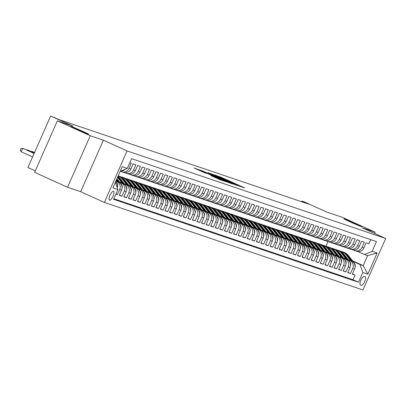 <?xml version="1.0" encoding="UTF-8"?>
<svg xmlns="http://www.w3.org/2000/svg" width="406" height="406" viewBox="0 0 406 406"><rect width="100%" height="100%" fill="white"/><g stroke="black" fill="none" stroke-linecap="round" stroke-linejoin="round"><path stroke-width="0.61" d="M239.53 186.222L244.671 187.922L221.422 177.392L214.865 175.027L239.53 186.222M82.682 131.295A9.744 0.289 23.8 0 0 70.842 126.378A9.744 0.289 23.8 0 0 76.83 129.316A9.744 0.289 23.8 0 0 88.67 134.239A9.744 0.289 23.8 0 0 82.682 131.295M355.686 223.726A9.744 0.289 23.8 0 0 343.852 218.804A9.744 0.289 23.8 0 0 349.84 221.747A9.744 0.289 23.8 0 0 361.68 226.67A9.744 0.289 23.8 0 0 355.686 223.726M109.559 200.188A4.872 1.538 114.4 0 0 112.954 196.296A4.872 1.538 114.4 0 0 113.533 191.292A4.872 1.538 114.4 0 0 113.487 191.277A4.872 1.538 114.4 0 0 110.092 195.169A4.872 1.538 114.4 0 0 109.513 200.168A4.872 1.538 114.4 0 0 109.559 200.188M210.912 175.6L220.016 179.721L225.386 181.533L201.219 170.55L194.109 168.003L204.644 172.763L206.989 173.545L199.706 170.119L204.563 172.139L219.864 179.066L210.902 175.625M374.601 233.45L375.154 232.196L342.258 217.296L326.607 211.998L304.236 201.868L301.952 201.097L308.535 204.076L59.515 119.77L50.648 116.014L27.933 167.526L35.307 170.865M90.264 135.746L67.548 187.257L80.682 191.703L103.403 140.192L90.264 135.746L57.368 120.846L73.019 126.144L50.648 116.014M103.403 140.192L127.083 150.92L385.7 238.474L362.979 289.985L104.367 202.432L127.083 150.92M375.154 232.196L362.015 227.751L385.7 238.474M232.222 183.705L238.413 185.801L215.165 175.275L208.06 172.728L232.222 183.705M232.283 183.872L225.249 181.345L201.082 170.368L216.332 176.894L207.806 172.738L232.283 183.872M67.548 187.257L34.652 172.357L57.368 120.846M115.913 194.109L117.456 194.626L115.979 193.961M115.862 181.127L116.892 181.594A6.09 5.775 108.7 0 1 119.699 189.546L121.526 190.165L119.283 195.245L122.023 196.174L119.4 194.987M119.861 182.421L121.46 183.142A6.09 5.775 108.7 0 1 124.266 191.094L126.093 191.713L123.855 196.793L126.596 197.722L123.967 196.534M124.434 183.964L126.027 184.689A6.09 5.775 108.7 0 1 128.834 192.642L130.666 193.261L128.423 198.341L131.163 199.27L128.54 198.082M129.001 185.512L130.6 186.237A6.09 5.775 108.7 0 1 133.407 194.19L135.234 194.809L132.99 199.889L135.731 200.818L133.107 199.625M133.569 187.059L135.168 187.785A6.09 5.775 108.7 0 1 137.974 195.733L139.801 196.352L137.563 201.437L140.303 202.366L137.675 201.173M138.141 188.607L139.735 189.328A6.09 5.775 108.7 0 1 142.542 197.28L144.374 197.9L142.13 202.98L144.871 203.908L142.247 202.721M142.709 190.155L144.308 190.876A6.09 5.775 108.7 0 1 147.114 198.828L148.941 199.447L146.698 204.528L149.438 205.456L146.815 204.269M147.276 191.698L148.875 192.424A6.09 5.775 108.7 0 1 151.682 200.376L153.509 200.995L151.271 206.075L154.011 207.004L151.382 205.817M151.849 193.246L153.443 193.972A6.09 5.775 108.7 0 1 156.249 201.924L158.076 202.543L155.838 207.623L158.579 208.552L155.955 207.359M156.417 194.794L158.015 195.519A6.09 5.775 108.7 0 1 160.822 203.472L162.649 204.086L160.406 209.171L163.146 210.1L160.522 208.907M160.984 196.342L162.583 197.062A6.09 5.775 108.7 0 1 165.389 205.015L167.216 205.634L164.978 210.719L167.719 211.643L165.09 210.455M165.557 197.889L167.15 198.61A6.09 5.775 108.7 0 1 169.957 206.563L171.784 207.182L169.546 212.262L172.286 213.191L169.662 212.003M170.124 199.437L171.723 200.158A6.09 5.775 108.7 0 1 174.529 208.111L176.356 208.73L174.113 213.81L176.854 214.738L174.23 213.551M174.692 200.98L176.29 201.706A6.09 5.775 108.7 0 1 179.097 209.658L180.924 210.278L178.686 215.358L181.426 216.286L178.797 215.094M179.264 202.528L180.858 203.254A6.09 5.775 108.7 0 1 183.664 211.206L185.491 211.825L183.253 216.905L185.994 217.834L183.37 216.642M183.832 204.076L185.43 204.797A6.09 5.775 108.7 0 1 188.237 212.749L190.064 213.368L187.821 218.453L190.561 219.377L187.937 218.189M188.399 205.624L189.998 206.344A6.09 5.775 108.7 0 1 192.804 214.297L194.631 214.916L192.393 219.996L195.134 220.925L192.505 219.737M192.972 207.172L194.565 207.892A6.09 5.775 108.7 0 1 197.372 215.845L199.199 216.464L196.961 221.544L199.701 222.473L197.077 221.285M197.539 208.714L199.138 209.44A6.09 5.775 108.7 0 1 201.944 217.393L203.771 218.012L201.528 223.092L204.269 224.021L201.645 222.833M202.107 210.262L203.705 210.988A6.09 5.775 108.7 0 1 206.512 218.941L208.339 219.56L206.096 224.64L208.841 225.569L206.212 224.376M206.679 211.81L208.273 212.536A6.09 5.775 108.7 0 1 211.079 220.483L212.906 221.103L210.668 226.188L213.409 227.116L210.785 225.924M211.247 213.358L212.84 214.079A6.09 5.775 108.7 0 1 215.652 222.031L217.479 222.65L215.236 227.73L217.976 228.659L215.353 227.472M215.814 214.906L217.413 215.627A6.09 5.775 108.7 0 1 220.219 223.579L222.046 224.198L219.803 229.278L222.549 230.207L219.92 229.02M220.387 216.449L221.98 217.174A6.09 5.775 108.7 0 1 224.787 225.127L226.614 225.746L224.376 230.826L227.116 231.755L224.493 230.567M224.954 217.997L226.548 218.722A6.09 5.775 108.7 0 1 229.36 226.675L231.187 227.294L228.943 232.374L231.684 233.303L229.06 232.11M229.522 219.544L231.121 220.27A6.09 5.775 108.7 0 1 233.927 228.223L235.754 228.837L233.511 233.922L236.256 234.851L233.628 233.658M234.089 221.092L235.688 221.813A6.09 5.775 108.7 0 1 238.495 229.766L240.322 230.385L238.083 235.47L240.824 236.393L238.195 235.206M238.662 222.64L240.256 223.361A6.09 5.775 108.7 0 1 243.067 231.313L244.894 231.933L242.651 237.013L245.391 237.941L242.768 236.754M243.23 224.188L244.828 224.909A6.09 5.775 108.7 0 1 247.635 232.861L249.462 233.48L247.218 238.561L249.964 239.489L247.335 238.302M247.797 225.731L249.396 226.457A6.09 5.775 108.7 0 1 252.202 234.409L254.029 235.028L251.791 240.108L254.532 241.037L251.903 239.844M252.37 227.279L253.963 228.005A6.09 5.775 108.7 0 1 256.775 235.957L258.602 236.571L256.359 241.656L259.099 242.585L256.475 241.392M256.937 228.827L258.536 229.547A6.09 5.775 108.7 0 1 261.342 237.5L263.169 238.119L260.926 243.204L263.672 244.128L261.043 242.94M261.505 230.375L263.103 231.095A6.09 5.775 108.7 0 1 265.91 239.048L267.737 239.667L265.499 244.747L268.239 245.676L265.61 244.488M266.077 231.922L267.671 232.643A6.09 5.775 108.7 0 1 270.482 240.596L272.309 241.215L270.066 246.295L272.807 247.224L270.183 246.036M270.645 233.465L272.243 234.191A6.09 5.775 108.7 0 1 275.05 242.143L276.877 242.763L274.634 247.843L277.379 248.771L274.75 247.584M275.212 235.013L276.811 235.739A6.09 5.775 108.7 0 1 279.617 243.691L281.444 244.31L279.206 249.391L281.947 250.319L279.318 249.127M279.785 236.561L281.378 237.282A6.09 5.775 108.7 0 1 284.19 245.234L286.017 245.853L283.774 250.938L286.514 251.867L283.89 250.675M284.352 238.109L285.951 238.829A6.09 5.775 108.7 0 1 288.757 246.782L290.584 247.401L288.341 252.481L291.087 253.41L288.458 252.222M288.92 239.657L290.518 240.377A6.09 5.775 108.7 0 1 293.325 248.33L295.152 248.949L292.914 254.029L295.654 254.958L293.025 253.77M293.492 241.2L295.086 241.925A6.09 5.775 108.7 0 1 297.897 249.878L299.724 250.497L297.481 255.577L300.222 256.506L297.598 255.318M298.06 242.747L299.658 243.473A6.09 5.775 108.7 0 1 302.465 251.426L304.292 252.045L302.049 257.125L304.794 258.054L302.165 256.861M302.627 244.295L304.226 245.021A6.09 5.775 108.7 0 1 307.032 252.968L308.859 253.588L306.621 258.673L309.362 259.601L306.733 258.409M307.2 245.843L308.793 246.564A6.09 5.775 108.7 0 1 311.605 254.516L313.432 255.135L311.189 260.216L313.929 261.144L311.306 259.957M311.767 247.391L313.366 248.112A6.09 5.775 108.7 0 1 316.172 256.064L317.999 256.683L315.756 261.763L318.502 262.692L315.873 261.505M316.335 248.934L317.934 249.66A6.09 5.775 108.7 0 1 320.74 257.612L322.567 258.231L320.329 263.311L323.069 264.24L320.441 263.052M320.907 250.482L322.501 251.207A6.09 5.775 108.7 0 1 325.307 259.16L327.14 259.779L324.896 264.859L327.637 265.788L325.013 264.595M325.475 252.03L327.074 252.755A6.09 5.775 108.7 0 1 329.88 260.708L331.707 261.322L329.464 266.407L332.209 267.336L329.581 266.143M330.042 253.577L331.641 254.298A6.09 5.775 108.7 0 1 334.448 262.251L336.275 262.87L334.036 267.955L336.777 268.879L334.148 267.691M334.615 255.125L336.209 255.846A6.09 5.775 108.7 0 1 339.015 263.798L340.847 264.418L338.604 269.498L341.344 270.426L338.721 269.239M339.183 256.673L340.781 257.394A6.09 5.775 108.7 0 1 343.588 265.346L345.415 265.966L343.171 271.046L345.917 271.974L343.288 270.787M343.75 258.216L345.349 258.942A6.09 5.775 108.7 0 1 348.155 266.894L349.982 267.513L347.744 272.593L350.485 273.522L352.723 268.442A6.09 5.775 -71.3 0 0 349.916 260.49L348.323 259.764M347.856 272.33L350.485 273.522M370.683 239.631L368.866 243.747L366.126 242.818L363.888 247.899A6.09 5.775 -71.3 0 1 356.671 251.284L354.844 250.664A6.09 5.775 -71.3 0 0 362.056 247.279L364.299 242.199L361.558 241.271L359.315 246.351A6.09 5.775 -71.3 0 1 352.098 249.736L350.271 249.117A6.09 5.775 108.7 0 1 349.769 248.919L348.739 248.452M350.271 249.117A6.09 5.775 108.7 0 0 357.488 245.731L359.731 240.651L356.991 239.723L354.748 244.803A6.09 5.775 -71.3 0 1 347.531 248.188L345.704 247.569A6.09 5.775 108.7 0 1 345.202 247.371L344.166 246.904M345.704 247.569A6.09 5.775 108.7 0 0 352.921 244.184L355.159 239.104L352.418 238.175L350.18 243.26A6.09 5.775 -71.3 0 1 342.963 246.64L341.136 246.021A6.09 5.775 108.7 0 1 340.629 245.823L339.599 245.356M341.136 246.021A6.09 5.775 108.7 0 0 348.348 242.641L350.591 237.556L347.851 236.627L345.607 241.712A6.09 5.775 -71.3 0 1 338.391 245.092L336.564 244.473A6.09 5.775 108.7 0 1 336.061 244.275L335.031 243.808M336.564 244.473A6.09 5.775 108.7 0 0 343.78 241.093L346.024 236.013L343.283 235.084L341.04 240.164A6.09 5.775 -71.3 0 1 333.823 243.549L331.996 242.93A6.09 5.775 108.7 0 1 331.494 242.732L330.459 242.26M331.996 242.93A6.09 5.775 108.7 0 0 339.213 239.545L341.451 234.465L338.711 233.536L336.472 238.616A6.09 5.775 -71.3 0 1 329.256 242.001L327.429 241.382A6.09 5.775 108.7 0 1 326.921 241.184L325.891 240.717M327.429 241.382A6.09 5.775 108.7 0 0 334.645 237.997L336.884 232.917L334.143 231.988L331.9 237.068A6.09 5.775 -71.3 0 1 324.683 240.453L322.856 239.834A6.09 5.775 108.7 0 1 322.354 239.636L321.324 239.17M322.856 239.834A6.09 5.775 108.7 0 0 330.073 236.449L332.316 231.369L329.576 230.441L327.332 235.521A6.09 5.775 -71.3 0 1 320.116 238.906L318.289 238.286A6.09 5.775 108.7 0 1 317.786 238.089L316.751 237.622M318.289 238.286A6.09 5.775 108.7 0 0 325.505 234.907L327.743 229.821L325.003 228.893L322.765 233.978A6.09 5.775 -71.3 0 1 315.548 237.358L313.721 236.739A6.09 5.775 108.7 0 1 313.214 236.541L312.184 236.074M313.721 236.739A6.09 5.775 108.7 0 0 320.938 233.359L323.176 228.273L320.435 227.35L318.192 232.43A6.09 5.775 -71.3 0 1 310.976 235.815L309.149 235.196A6.09 5.775 108.7 0 1 308.646 234.993L307.616 234.526M309.149 235.196A6.09 5.775 108.7 0 0 316.365 231.811L318.608 226.731L315.868 225.802L313.625 230.882A6.09 5.775 -71.3 0 1 306.408 234.267L304.581 233.648A6.09 5.775 108.7 0 1 304.079 233.45L303.043 232.978M304.581 233.648A6.09 5.775 108.7 0 0 311.798 230.263L314.036 225.183L311.295 224.254L309.057 229.334A6.09 5.775 -71.3 0 1 301.841 232.719L300.014 232.1A6.09 5.775 108.7 0 1 299.506 231.902L298.476 231.435M300.014 232.1A6.09 5.775 108.7 0 0 307.23 228.715L309.468 223.635L306.728 222.706L304.485 227.786A6.09 5.775 -71.3 0 1 297.273 231.171L295.441 230.552A6.09 5.775 108.7 0 1 294.939 230.354L293.908 229.887M295.441 230.552A6.09 5.775 108.7 0 0 302.658 227.167L304.901 222.087L302.16 221.158L299.917 226.243A6.09 5.775 -71.3 0 1 292.701 229.623L290.874 229.004A6.09 5.775 108.7 0 1 290.371 228.806L289.336 228.339M290.874 229.004A6.09 5.775 108.7 0 0 298.09 225.624L300.328 220.539L297.588 219.616L295.35 224.696A6.09 5.775 -71.3 0 1 288.133 228.076L286.306 227.461A6.09 5.775 108.7 0 1 285.804 227.258L284.768 226.792M286.306 227.461A6.09 5.775 108.7 0 0 293.523 224.076L295.761 218.996L293.02 218.068L290.777 223.148A6.09 5.775 -71.3 0 1 283.566 226.533L281.734 225.914A6.09 5.775 108.7 0 1 281.231 225.716L280.201 225.244M281.734 225.914A6.09 5.775 108.7 0 0 288.95 222.529L291.193 217.449L288.453 216.52L286.21 221.6A6.09 5.775 -71.3 0 1 278.993 224.985L277.166 224.366A6.09 5.775 108.7 0 1 276.664 224.168L275.628 223.701M277.166 224.366A6.09 5.775 108.7 0 0 284.383 220.981L286.626 215.901L283.88 214.972L281.642 220.052A6.09 5.775 -71.3 0 1 274.426 223.437L272.599 222.818A6.09 5.775 108.7 0 1 272.096 222.62L271.061 222.153M272.599 222.818A6.09 5.775 108.7 0 0 279.815 219.433L282.053 214.353L279.313 213.424L277.07 218.509A6.09 5.775 -71.3 0 1 269.858 221.889L268.026 221.27A6.09 5.775 108.7 0 1 267.524 221.072L266.493 220.605M268.026 221.27A6.09 5.775 108.7 0 0 275.243 217.89L277.486 212.805L274.745 211.876L272.502 216.961A6.09 5.775 -71.3 0 1 265.285 220.341L263.458 219.727A6.09 5.775 108.7 0 1 262.956 219.524L261.921 219.057M263.458 219.727A6.09 5.775 108.7 0 0 270.675 216.342L272.918 211.262L270.173 210.333L267.935 215.413A6.09 5.775 -71.3 0 1 260.718 218.798L258.891 218.179A6.09 5.775 108.7 0 1 258.389 217.981L257.353 217.509M258.891 218.179A6.09 5.775 108.7 0 0 266.108 214.794L268.346 209.714L265.605 208.785L263.362 213.866A6.09 5.775 -71.3 0 1 256.15 217.251L254.318 216.631A6.09 5.775 108.7 0 1 253.816 216.434L252.786 215.967M254.318 216.631A6.09 5.775 108.7 0 0 261.535 213.246L263.778 208.166L261.038 207.238L258.795 212.318A6.09 5.775 -71.3 0 1 251.578 215.703L249.751 215.084A6.09 5.775 108.7 0 1 249.248 214.886L248.213 214.419M249.751 215.084A6.09 5.775 108.7 0 0 256.968 211.699L259.211 206.618L256.465 205.69L254.227 210.77A6.09 5.775 -71.3 0 1 247.01 214.155L245.183 213.536A6.09 5.775 108.7 0 1 244.681 213.338L243.646 212.871M245.183 213.536A6.09 5.775 108.7 0 0 252.4 210.156L254.638 205.071L251.898 204.142L249.654 209.227A6.09 5.775 -71.3 0 1 242.443 212.607L240.611 211.988A6.09 5.775 108.7 0 1 240.108 211.79L239.078 211.323M240.611 211.988A6.09 5.775 108.7 0 0 247.827 208.608L250.071 203.523L247.33 202.599L245.087 207.679A6.09 5.775 -71.3 0 1 237.87 211.064L236.043 210.445A6.09 5.775 108.7 0 1 235.541 210.242L234.506 209.775M236.043 210.445A6.09 5.775 108.7 0 0 243.26 207.06L245.503 201.98L242.758 201.051L240.519 206.131A6.09 5.775 -71.3 0 1 233.303 209.516L231.476 208.897A6.09 5.775 108.7 0 1 230.973 208.699L229.938 208.227M231.476 208.897A6.09 5.775 108.7 0 0 238.692 205.512L240.931 200.432L238.19 199.503L235.947 204.583A6.09 5.775 -71.3 0 1 228.735 207.968L226.903 207.349A6.09 5.775 108.7 0 1 226.401 207.151L225.371 206.684M226.903 207.349A6.09 5.775 108.7 0 0 234.12 203.964L236.363 198.884L233.623 197.955L231.379 203.036A6.09 5.775 -71.3 0 1 224.163 206.421L222.336 205.801A6.09 5.775 108.7 0 1 221.833 205.603L220.798 205.137M222.336 205.801A6.09 5.775 108.7 0 0 229.552 202.416L231.796 197.336L229.05 196.408L226.812 201.493A6.09 5.775 -71.3 0 1 219.595 204.873L217.768 204.254A6.09 5.775 108.7 0 1 217.266 204.056L216.231 203.589M217.768 204.254A6.09 5.775 108.7 0 0 224.985 200.874L227.223 195.788L224.482 194.865L222.239 199.945A6.09 5.775 -71.3 0 1 215.028 203.33L213.196 202.711A6.09 5.775 108.7 0 1 212.693 202.508L211.663 202.041M213.196 202.711A6.09 5.775 108.7 0 0 220.412 199.326L222.655 194.246L219.915 193.317L217.672 198.397A6.09 5.775 -71.3 0 1 210.455 201.782L208.628 201.163A6.09 5.775 108.7 0 1 208.126 200.965L207.09 200.493M208.628 201.163A6.09 5.775 108.7 0 0 215.845 197.778L218.088 192.698L215.342 191.769L213.104 196.849A6.09 5.775 -71.3 0 1 205.888 200.234L204.061 199.615A6.09 5.775 108.7 0 1 203.558 199.417L202.523 198.95M204.061 199.615A6.09 5.775 108.7 0 0 211.277 196.23L213.515 191.15L210.775 190.221L208.532 195.301A6.09 5.775 -71.3 0 1 201.32 198.686L199.488 198.067A6.09 5.775 108.7 0 1 198.986 197.869L197.955 197.402M199.488 198.067A6.09 5.775 108.7 0 0 206.705 194.682L208.948 189.602L206.207 188.673L203.964 193.758A6.09 5.775 -71.3 0 1 196.748 197.138L194.921 196.519A6.09 5.775 108.7 0 1 194.418 196.321L193.383 195.854M194.921 196.519A6.09 5.775 108.7 0 0 202.137 193.139L204.38 188.054L201.635 187.125L199.397 192.211A6.09 5.775 -71.3 0 1 192.18 195.59L190.353 194.976A6.09 5.775 108.7 0 1 189.851 194.773L188.815 194.307M190.353 194.976A6.09 5.775 108.7 0 0 197.57 191.591L199.808 186.511L197.067 185.583L194.824 190.663A6.09 5.775 -71.3 0 1 187.613 194.048L185.786 193.429A6.09 5.775 108.7 0 1 185.278 193.231L184.248 192.759M185.786 193.429A6.09 5.775 108.7 0 0 192.997 190.044L195.24 184.963L192.5 184.035L190.257 189.115A6.09 5.775 -71.3 0 1 183.04 192.5L181.213 191.881A6.09 5.775 108.7 0 1 180.711 191.683L179.675 191.216M181.213 191.881A6.09 5.775 108.7 0 0 188.43 188.496L190.673 183.416L187.927 182.487L185.689 187.567A6.09 5.775 -71.3 0 1 178.473 190.952L176.646 190.333A6.09 5.775 108.7 0 1 176.143 190.135L175.108 189.668M176.646 190.333A6.09 5.775 108.7 0 0 183.862 186.948L186.1 181.868L183.36 180.939L181.117 186.019A6.09 5.775 -71.3 0 1 173.905 189.404L172.078 188.785A6.09 5.775 108.7 0 1 171.571 188.587L170.54 188.12M172.078 188.785A6.09 5.775 108.7 0 0 179.29 185.405L181.533 180.32L178.792 179.391L176.549 184.476A6.09 5.775 -71.3 0 1 169.332 187.856L167.505 187.237A6.09 5.775 108.7 0 1 167.003 187.039L165.968 186.572M167.505 187.237A6.09 5.775 108.7 0 0 174.722 183.857L176.965 178.772L174.22 177.848L171.982 182.928A6.09 5.775 -71.3 0 1 164.765 186.313L162.938 185.694A6.09 5.775 108.7 0 1 162.436 185.496L161.4 185.024M162.938 185.694A6.09 5.775 108.7 0 0 170.155 182.309L172.393 177.229L169.652 176.3L167.414 181.38A6.09 5.775 -71.3 0 1 160.197 184.766L158.37 184.146A6.09 5.775 108.7 0 1 157.863 183.948L156.833 183.482M158.37 184.146A6.09 5.775 108.7 0 0 165.582 180.761L167.825 175.681L165.085 174.753L162.842 179.833A6.09 5.775 -71.3 0 1 155.625 183.218L153.798 182.599A6.09 5.775 108.7 0 1 153.295 182.401L152.26 181.934M153.798 182.599A6.09 5.775 108.7 0 0 161.015 179.213L163.258 174.133L160.512 173.205L158.274 178.285A6.09 5.775 -71.3 0 1 151.057 181.67L149.23 181.051A6.09 5.775 108.7 0 1 148.728 180.853L147.693 180.386M149.23 181.051A6.09 5.775 108.7 0 0 156.447 177.671L158.685 172.586L155.945 171.657L153.707 176.742A6.09 5.775 -71.3 0 1 146.49 180.122L144.663 179.503A6.09 5.775 108.7 0 1 144.155 179.305L143.125 178.838M144.663 179.503A6.09 5.775 108.7 0 0 151.874 176.123L154.118 171.038L151.377 170.114L149.134 175.194A6.09 5.775 -71.3 0 1 141.917 178.579L140.09 177.96A6.09 5.775 108.7 0 1 139.588 177.757L138.553 177.29M140.09 177.96A6.09 5.775 108.7 0 0 147.307 174.575L149.55 169.495L146.805 168.566L144.566 173.646A6.09 5.775 -71.3 0 1 137.35 177.031L135.523 176.412A6.09 5.775 108.7 0 1 135.02 176.214L133.985 175.742M135.523 176.412A6.09 5.775 108.7 0 0 142.739 173.027L144.978 167.947L142.237 167.018L139.999 172.098A6.09 5.775 -71.3 0 1 132.782 175.483L130.955 174.864A6.09 5.775 108.7 0 1 130.448 174.666L129.418 174.199M130.955 174.864A6.09 5.775 108.7 0 0 138.167 171.479L140.41 166.399L137.67 165.47L135.426 170.55A6.09 5.775 -71.3 0 1 128.21 173.935L126.383 173.316A6.09 5.775 108.7 0 1 125.88 173.118L124.845 172.651M126.383 173.316A6.09 5.775 108.7 0 0 133.599 169.931L135.843 164.851L133.097 163.922L130.859 169.008A6.09 5.775 -71.3 0 1 123.642 172.388L121.815 171.768A6.09 5.775 108.7 0 1 121.313 171.571L120.491 171.2M121.815 171.768A6.09 5.775 108.7 0 0 129.032 168.388L131.27 163.303L129.732 162.786M121.526 190.165A6.09 5.775 -71.3 0 0 118.719 182.213L115.938 180.954M126.093 191.713A6.09 5.775 -71.3 0 0 123.287 183.761L119.613 182.096M130.666 193.261A6.09 5.775 -71.3 0 0 127.854 185.309L124.18 183.644M135.234 194.809A6.09 5.775 -71.3 0 0 132.427 186.856L128.753 185.192M139.801 196.352A6.09 5.775 -71.3 0 0 136.995 188.399L133.32 186.735M144.374 197.9A6.09 5.775 -71.3 0 0 141.562 189.947L137.888 188.282M148.941 199.447A6.09 5.775 -71.3 0 0 146.135 191.495L142.46 189.83M153.509 200.995A6.09 5.775 -71.3 0 0 150.702 193.043L147.028 191.378M158.076 202.543A6.09 5.775 -71.3 0 0 155.27 194.591L151.595 192.926M162.649 204.086A6.09 5.775 -71.3 0 0 159.842 196.139L156.168 194.474M167.216 205.634A6.09 5.775 -71.3 0 0 164.41 197.681L160.735 196.017M171.784 207.182A6.09 5.775 -71.3 0 0 168.977 199.229L165.303 197.565M176.356 208.73A6.09 5.775 -71.3 0 0 173.55 200.777L169.875 199.113M180.924 210.278A6.09 5.775 -71.3 0 0 178.117 202.325L174.443 200.66M185.491 211.825A6.09 5.775 -71.3 0 0 182.685 203.873L179.01 202.208M190.064 213.368A6.09 5.775 -71.3 0 0 187.257 205.416L183.578 203.751M194.631 214.916A6.09 5.775 -71.3 0 0 191.825 206.964L188.151 205.299M199.199 216.464A6.09 5.775 -71.3 0 0 196.392 208.511L192.718 206.847M203.771 218.012A6.09 5.775 -71.3 0 0 200.965 210.059L197.286 208.395M208.339 219.56A6.09 5.775 -71.3 0 0 205.532 211.607L201.858 209.943M212.906 221.103A6.09 5.775 -71.3 0 0 210.1 213.15L206.426 211.485M217.479 222.65A6.09 5.775 -71.3 0 0 214.672 214.698L210.993 213.033M222.046 224.198A6.09 5.775 -71.3 0 0 219.24 216.246L215.566 214.581M226.614 225.746A6.09 5.775 -71.3 0 0 223.807 217.794L220.133 216.129M231.187 227.294A6.09 5.775 -71.3 0 0 228.38 219.341L224.701 217.677M235.754 228.837A6.09 5.775 -71.3 0 0 232.948 220.884L229.273 219.225M240.322 230.385A6.09 5.775 -71.3 0 0 237.515 222.432L233.841 220.768M244.894 231.933A6.09 5.775 -71.3 0 0 242.088 223.98L238.408 222.315M249.462 233.48A6.09 5.775 -71.3 0 0 246.655 225.528L242.981 223.863M254.029 235.028A6.09 5.775 -71.3 0 0 251.223 227.076L247.548 225.411M258.602 236.571A6.09 5.775 -71.3 0 0 255.795 228.624L252.116 226.959M263.169 238.119A6.09 5.775 -71.3 0 0 260.363 230.166L256.688 228.502M267.737 239.667A6.09 5.775 -71.3 0 0 264.93 231.714L261.256 230.05M272.309 241.215A6.09 5.775 -71.3 0 0 269.503 233.262L265.823 231.598M276.877 242.763A6.09 5.775 -71.3 0 0 274.07 234.81L270.396 233.145M281.444 244.31A6.09 5.775 -71.3 0 0 278.638 236.358L274.963 234.693M286.017 245.853A6.09 5.775 -71.3 0 0 283.21 237.901L279.531 236.236M290.584 247.401A6.09 5.775 -71.3 0 0 287.778 239.449L284.104 237.784M295.152 248.949A6.09 5.775 -71.3 0 0 292.345 240.997L288.671 239.332M299.724 250.497A6.09 5.775 -71.3 0 0 296.918 242.544L293.239 240.88M304.292 252.045A6.09 5.775 -71.3 0 0 301.485 244.092L297.811 242.428M308.859 253.588A6.09 5.775 -71.3 0 0 306.053 245.635L302.379 243.976M313.432 255.135A6.09 5.775 -71.3 0 0 310.626 247.183L306.946 245.518M317.999 256.683A6.09 5.775 -71.3 0 0 315.193 248.731L311.519 247.066M322.567 258.231A6.09 5.775 -71.3 0 0 319.761 250.279L316.086 248.614M327.14 259.779A6.09 5.775 -71.3 0 0 324.328 251.827L320.654 250.162M331.707 261.322A6.09 5.775 -71.3 0 0 328.901 253.374L325.226 251.71M336.275 262.87A6.09 5.775 -71.3 0 0 333.468 254.917L329.794 253.253M340.847 264.418A6.09 5.775 -71.3 0 0 338.036 256.465L334.361 254.801M345.415 265.966A6.09 5.775 -71.3 0 0 342.608 258.013L338.934 256.348M349.982 267.513A6.09 5.775 -71.3 0 0 347.176 259.561L343.501 257.896M365.233 276.669L364.228 276.324A4.72 1.487 114.4 0 0 360.939 280.094A4.72 1.487 114.4 0 0 360.376 284.941A4.72 1.487 114.4 0 0 360.421 284.956L361.426 285.296A4.72 1.487 114.4 0 0 364.715 281.531A4.72 1.487 114.4 0 0 365.273 276.684A4.72 1.487 114.4 0 0 365.233 276.669M115.345 182.299L117.913 189.577L113.614 199.321L358.523 282.236L362.822 272.492L360.015 264.539L352.89 261.312M117.913 189.577L112.888 187.871L122.221 166.714L127.245 168.414L131.544 158.67L376.453 241.585L372.155 251.329L377.179 253.029L367.846 274.192L362.822 272.492M113.858 198.773L352.997 279.734L355.052 275.07L352.312 274.141L354.555 269.061A6.09 5.775 -71.3 0 0 351.743 261.109L348.069 259.444M353.306 249.994L354.337 250.466A6.09 5.775 -71.3 0 0 354.844 250.664M348.155 266.894L345.917 271.974M343.588 265.346L341.344 270.426M339.015 263.798L336.777 268.879M334.448 262.251L332.209 267.336M329.88 260.708L327.637 265.788M325.307 259.16L323.069 264.24M320.74 257.612L318.502 262.692M316.172 256.064L313.929 261.144M311.605 254.516L309.362 259.601M307.032 252.968L304.794 258.054M302.465 251.426L300.222 256.506M297.897 249.878L295.654 254.958M293.325 248.33L291.087 253.41M288.757 246.782L286.514 251.867M284.19 245.234L281.947 250.319M279.617 243.691L277.379 248.771M275.05 242.143L272.807 247.224M270.482 240.596L268.239 245.676M265.91 239.048L263.672 244.128M261.342 237.5L259.099 242.585M256.775 235.957L254.532 241.037M252.202 234.409L249.964 239.489M247.635 232.861L245.391 237.941M243.067 231.313L240.824 236.393M238.495 229.766L236.256 234.851M233.927 228.223L231.684 233.303M229.36 226.675L227.116 231.755M224.787 225.127L222.549 230.207M220.219 223.579L217.976 228.659M215.652 222.031L213.409 227.116M211.079 220.483L208.841 225.569M206.512 218.941L204.269 224.021M201.944 217.393L199.701 222.473M197.372 215.845L195.134 220.925M192.804 214.297L190.561 219.377M188.237 212.749L185.994 217.834M183.664 211.206L181.426 216.286M179.097 209.658L176.854 214.738M174.529 208.111L172.286 213.191M169.957 206.563L167.719 211.643M165.389 205.015L163.146 210.1M160.822 203.472L158.579 208.552M156.249 201.924L154.011 207.004M151.682 200.376L149.438 205.456M147.114 198.828L144.871 203.908M142.542 197.28L140.303 202.366M137.974 195.733L135.731 200.818M133.407 194.19L131.163 199.27M128.834 192.642L126.596 197.722M124.266 191.094L122.023 196.174M119.699 189.546L117.456 194.626M360.015 264.539L363.213 265.62L367.633 255.597L364.436 254.516L372.155 251.329M352.454 260.748L363.213 265.62L367.846 274.192M357.874 251.542L364.436 254.516M80.682 191.703L104.367 202.432M301.952 201.097L301.663 201.752M325.982 246.234L328.033 241.585M352.428 273.877L355.052 275.07M352.997 279.734L358.523 282.236M120.668 171.129A6.09 5.775 -71.3 0 0 125.028 169.332M117.268 187.745A6.09 5.775 -71.3 0 0 115.629 181.655M127.245 168.414L120.186 171.327M367.633 255.597L377.179 253.029M236.957 185.248L213.85 174.91L236.876 185.43M224.376 180.589L229.233 182.609L226.776 181.401L218.068 177.696L224.376 180.589L224.244 180.888M355.042 267.331A4.035 3.827 -71.3 0 0 354.489 263.367L348.546 255.719A11.647 11.043 -71.3 0 0 343.562 252.156L342.694 251.862A11.647 11.043 -71.3 0 0 342.415 251.776M350.667 260.616L346.257 254.948A11.647 11.043 -71.3 0 0 341.273 251.385A11.647 11.043 -71.3 0 0 340.111 251.065M352.332 261.418L347.673 255.425A11.647 11.043 -71.3 0 0 342.694 251.862M341.273 251.385L342.141 251.679A11.647 11.043 108.7 0 1 347.125 255.242L351.657 261.068M350.469 265.783A4.035 3.827 -71.3 0 0 349.921 261.819L343.973 254.171A11.647 11.043 -71.3 0 0 338.99 250.609L338.122 250.319A11.647 11.043 -71.3 0 0 337.848 250.228M346.1 259.074L341.69 253.4A11.647 11.043 -71.3 0 0 336.706 249.837A11.647 11.043 -71.3 0 0 335.544 249.517M347.764 259.87L343.106 253.877A11.647 11.043 -71.3 0 0 338.122 250.319M336.706 249.837L337.574 250.132A11.647 11.043 108.7 0 1 342.557 253.694L347.084 259.52M345.902 264.235A4.035 3.827 -71.3 0 0 345.349 260.276L339.406 252.628A11.647 11.043 -71.3 0 0 334.422 249.066L333.554 248.771A11.647 11.043 -71.3 0 0 333.28 248.68M341.532 257.526L337.122 251.852A11.647 11.043 -71.3 0 0 332.138 248.289A11.647 11.043 -71.3 0 0 330.971 247.97M343.192 258.323L338.538 252.334A11.647 11.043 -71.3 0 0 333.554 248.771M332.138 248.289L333.006 248.584A11.647 11.043 108.7 0 1 337.99 252.146L342.517 257.972M341.334 262.687A4.035 3.827 -71.3 0 0 340.781 258.729L334.838 251.081A11.647 11.043 -71.3 0 0 329.855 247.518L328.987 247.224A11.647 11.043 -71.3 0 0 328.708 247.132M336.96 255.978L332.55 250.304A11.647 11.043 -71.3 0 0 327.566 246.741A11.647 11.043 -71.3 0 0 326.404 246.422M338.624 256.775L333.971 250.786A11.647 11.043 -71.3 0 0 328.987 247.224M327.566 246.741L328.439 247.036A11.647 11.043 108.7 0 1 333.417 250.598L337.949 256.425M336.762 261.139A4.035 3.827 -71.3 0 0 336.214 257.181L330.266 249.533A11.647 11.043 -71.3 0 0 325.282 245.97L324.414 245.676A11.647 11.043 -71.3 0 0 324.14 245.589M332.392 254.43L327.982 248.756A11.647 11.043 -71.3 0 0 322.998 245.199A11.647 11.043 -71.3 0 0 321.836 244.874M334.057 255.227L329.398 249.238A11.647 11.043 -71.3 0 0 324.414 245.676M322.998 245.199L323.866 245.493A11.647 11.043 108.7 0 1 328.85 249.051L333.377 254.877M332.194 259.591A4.035 3.827 -71.3 0 0 331.641 255.633L325.698 247.985A11.647 11.043 -71.3 0 0 320.715 244.422L319.847 244.128A11.647 11.043 -71.3 0 0 319.573 244.042M327.825 252.882L323.415 247.213A11.647 11.043 -71.3 0 0 318.431 243.651A11.647 11.043 -71.3 0 0 317.264 243.331M329.484 253.679L324.83 247.69A11.647 11.043 -71.3 0 0 319.847 244.128M318.431 243.651L319.299 243.945A11.647 11.043 108.7 0 1 324.282 247.508L328.809 253.329M327.627 258.049A4.035 3.827 -71.3 0 0 327.074 254.085L321.131 246.437A11.647 11.043 -71.3 0 0 316.147 242.874L315.279 242.58A11.647 11.043 -71.3 0 0 315 242.494M323.252 251.339L318.842 245.666A11.647 11.043 -71.3 0 0 313.858 242.103A11.647 11.043 -71.3 0 0 312.696 241.783M324.917 252.136L320.263 246.143A11.647 11.043 -71.3 0 0 315.279 242.58M313.858 242.103L314.731 242.397A11.647 11.043 108.7 0 1 319.71 245.96L324.242 251.786M323.054 256.501A4.035 3.827 -71.3 0 0 322.506 252.542L316.558 244.889A11.647 11.043 -71.3 0 0 311.575 241.331L310.707 241.037A11.647 11.043 -71.3 0 0 310.433 240.946M318.685 249.791L314.274 244.118A11.647 11.043 -71.3 0 0 309.291 240.555A11.647 11.043 -71.3 0 0 308.129 240.235M320.349 250.588L315.69 244.6A11.647 11.043 -71.3 0 0 310.707 241.037M309.291 240.555L310.159 240.849A11.647 11.043 108.7 0 1 315.142 244.412L319.669 250.238M318.487 254.953A4.035 3.827 -71.3 0 0 317.934 250.994L311.991 243.346A11.647 11.043 -71.3 0 0 307.007 239.784L306.139 239.489A11.647 11.043 -71.3 0 0 305.865 239.398M314.117 248.244L309.707 242.57A11.647 11.043 -71.3 0 0 304.723 239.007A11.647 11.043 -71.3 0 0 303.556 238.687M315.777 249.04L311.123 243.052A11.647 11.043 -71.3 0 0 306.139 239.489M304.723 239.007L305.591 239.301A11.647 11.043 108.7 0 1 310.575 242.864L315.102 248.69M313.919 253.405A4.035 3.827 -71.3 0 0 313.366 249.446L307.423 241.798A11.647 11.043 -71.3 0 0 302.44 238.236L301.572 237.941A11.647 11.043 -71.3 0 0 301.293 237.85M309.545 246.696L305.134 241.022A11.647 11.043 -71.3 0 0 300.151 237.464A11.647 11.043 -71.3 0 0 298.989 237.14M311.209 247.493L306.555 241.504A11.647 11.043 -71.3 0 0 301.572 237.941M300.151 237.464L301.024 237.754A11.647 11.043 108.7 0 1 306.007 241.316L310.534 247.142M309.347 251.857A4.035 3.827 -71.3 0 0 308.799 247.899L302.851 240.25A11.647 11.043 -71.3 0 0 297.867 236.688L296.999 236.393A11.647 11.043 -71.3 0 0 296.725 236.307M304.977 245.148L300.567 239.479A11.647 11.043 -71.3 0 0 295.583 235.916A11.647 11.043 -71.3 0 0 294.421 235.597M306.642 245.945L301.983 239.956A11.647 11.043 -71.3 0 0 296.999 236.393M295.583 235.916L296.451 236.211A11.647 11.043 108.7 0 1 301.435 239.773L305.962 245.594M304.779 250.314A4.035 3.827 -71.3 0 0 304.226 246.351L298.283 238.703A11.647 11.043 -71.3 0 0 293.299 235.14L292.432 234.846A11.647 11.043 -71.3 0 0 292.158 234.759M300.41 243.605L295.999 237.931A11.647 11.043 -71.3 0 0 291.016 234.369A11.647 11.043 -71.3 0 0 289.848 234.049M302.069 244.402L297.415 238.408A11.647 11.043 -71.3 0 0 292.432 234.846M291.016 234.369L291.884 234.663A11.647 11.043 108.7 0 1 296.867 238.226L301.394 244.052M300.212 248.766A4.035 3.827 -71.3 0 0 299.658 244.808L293.716 237.155A11.647 11.043 -71.3 0 0 288.732 233.597L287.864 233.303A11.647 11.043 -71.3 0 0 287.585 233.211M295.837 242.057L291.427 236.383A11.647 11.043 -71.3 0 0 286.448 232.821A11.647 11.043 -71.3 0 0 285.281 232.501M297.502 242.854L292.848 236.86A11.647 11.043 -71.3 0 0 287.864 233.303M286.448 232.821L287.316 233.115A11.647 11.043 108.7 0 1 292.3 236.678L296.827 242.504M295.639 247.218A4.035 3.827 -71.3 0 0 295.091 243.26L289.143 235.612A11.647 11.043 -71.3 0 0 284.159 232.049L283.292 231.755A11.647 11.043 -71.3 0 0 283.018 231.664M291.269 240.509L286.859 234.835A11.647 11.043 -71.3 0 0 281.876 231.273A11.647 11.043 -71.3 0 0 280.713 230.953M292.934 241.306L288.275 235.318A11.647 11.043 -71.3 0 0 283.292 231.755M281.876 231.273L282.743 231.567A11.647 11.043 108.7 0 1 287.727 235.13L292.254 240.956M291.072 245.671A4.035 3.827 -71.3 0 0 290.518 241.712L284.576 234.064A11.647 11.043 -71.3 0 0 279.592 230.501L278.724 230.207A11.647 11.043 -71.3 0 0 278.45 230.116M286.702 238.961L282.292 233.288A11.647 11.043 -71.3 0 0 277.308 229.725A11.647 11.043 -71.3 0 0 276.141 229.405M288.361 239.758L283.708 233.77A11.647 11.043 -71.3 0 0 278.724 230.207M277.308 229.725L278.176 230.019A11.647 11.043 108.7 0 1 283.16 233.582L287.687 239.408M286.504 244.123A4.035 3.827 -71.3 0 0 285.951 240.164L280.008 232.516A11.647 11.043 -71.3 0 0 275.024 228.954L274.157 228.659A11.647 11.043 -71.3 0 0 273.877 228.573M282.129 237.414L277.719 231.745A11.647 11.043 -71.3 0 0 272.741 228.182A11.647 11.043 -71.3 0 0 271.573 227.857M283.794 238.21L279.14 232.222A11.647 11.043 -71.3 0 0 274.157 228.659M272.741 228.182L273.608 228.476A11.647 11.043 108.7 0 1 278.592 232.034L283.119 237.86M281.931 242.58A4.035 3.827 -71.3 0 0 281.383 238.616L275.435 230.968A11.647 11.043 -71.3 0 0 270.452 227.406L269.584 227.111A11.647 11.043 -71.3 0 0 269.31 227.025M277.562 235.866L273.152 230.197A11.647 11.043 -71.3 0 0 268.168 226.634A11.647 11.043 -71.3 0 0 267.006 226.315M279.226 236.668L274.568 230.674A11.647 11.043 -71.3 0 0 269.584 227.111M268.168 226.634L269.036 226.929A11.647 11.043 108.7 0 1 274.02 230.491L278.546 236.317M277.364 241.032A4.035 3.827 -71.3 0 0 276.811 237.068L270.868 229.42A11.647 11.043 -71.3 0 0 265.884 225.858L265.017 225.569A11.647 11.043 -71.3 0 0 264.742 225.477M272.994 234.323L268.584 228.649A11.647 11.043 -71.3 0 0 263.601 225.086A11.647 11.043 -71.3 0 0 262.433 224.767M274.654 235.12L270 229.126A11.647 11.043 -71.3 0 0 265.017 225.569M263.601 225.086L264.468 225.381A11.647 11.043 108.7 0 1 269.452 228.943L273.979 234.769M272.796 239.484A4.035 3.827 -71.3 0 0 272.243 235.526L266.3 227.878A11.647 11.043 -71.3 0 0 261.317 224.315L260.449 224.021A11.647 11.043 -71.3 0 0 260.17 223.929M268.422 232.775L264.012 227.101A11.647 11.043 -71.3 0 0 259.033 223.539A11.647 11.043 -71.3 0 0 257.866 223.219M270.086 233.572L265.433 227.583A11.647 11.043 -71.3 0 0 260.449 224.021M259.033 223.539L259.901 223.833A11.647 11.043 108.7 0 1 264.885 227.396L269.411 233.222M268.224 237.936A4.035 3.827 -71.3 0 0 267.676 233.978L261.728 226.33A11.647 11.043 -71.3 0 0 256.744 222.767L255.876 222.473A11.647 11.043 -71.3 0 0 255.602 222.381M263.854 231.227L259.444 225.553A11.647 11.043 -71.3 0 0 254.46 221.991A11.647 11.043 -71.3 0 0 253.298 221.671M265.519 232.024L260.86 226.035A11.647 11.043 -71.3 0 0 255.876 222.473M254.46 221.991L255.328 222.285A11.647 11.043 108.7 0 1 260.312 225.848L264.839 231.674M263.656 236.388A4.035 3.827 -71.3 0 0 263.103 232.43L257.16 224.782A11.647 11.043 -71.3 0 0 252.177 221.219L251.309 220.925A11.647 11.043 -71.3 0 0 251.035 220.839M259.287 229.679L254.877 224.005A11.647 11.043 -71.3 0 0 249.893 220.448A11.647 11.043 -71.3 0 0 248.726 220.123M260.946 230.476L256.293 224.488A11.647 11.043 -71.3 0 0 251.309 220.925M249.893 220.448L250.761 220.742A11.647 11.043 108.7 0 1 255.744 224.3L260.271 230.126M259.089 234.846A4.035 3.827 -71.3 0 0 258.536 230.882L252.593 223.234A11.647 11.043 -71.3 0 0 247.609 219.671L246.741 219.377A11.647 11.043 -71.3 0 0 246.462 219.291M254.714 228.131L250.309 222.463A11.647 11.043 -71.3 0 0 245.325 218.9A11.647 11.043 -71.3 0 0 244.158 218.58M256.379 228.933L251.725 222.94A11.647 11.043 -71.3 0 0 246.741 219.377M245.325 218.9L246.193 219.194A11.647 11.043 108.7 0 1 251.177 222.757L255.704 228.583M254.521 233.298A4.035 3.827 -71.3 0 0 253.968 229.334L248.02 221.686A11.647 11.043 -71.3 0 0 243.037 218.123L242.169 217.829A11.647 11.043 -71.3 0 0 241.895 217.743M250.147 226.589L245.737 220.915A11.647 11.043 -71.3 0 0 240.753 217.352A11.647 11.043 -71.3 0 0 239.591 217.032M251.811 227.385L247.152 221.392A11.647 11.043 -71.3 0 0 242.169 217.829M240.753 217.352L241.621 217.646A11.647 11.043 108.7 0 1 246.604 221.209L251.136 227.035M249.949 231.75A4.035 3.827 -71.3 0 0 249.401 227.791L243.453 220.138A11.647 11.043 -71.3 0 0 238.469 216.581L237.601 216.286A11.647 11.043 -71.3 0 0 237.327 216.195M245.579 225.041L241.169 219.367A11.647 11.043 -71.3 0 0 236.185 215.804A11.647 11.043 -71.3 0 0 235.018 215.484M247.239 225.837L242.585 219.849A11.647 11.043 -71.3 0 0 237.601 216.286M236.185 215.804L237.053 216.099A11.647 11.043 108.7 0 1 242.037 219.661L246.564 225.487M245.381 230.202A4.035 3.827 -71.3 0 0 244.828 226.243L238.885 218.595A11.647 11.043 -71.3 0 0 233.902 215.033L233.034 214.738A11.647 11.043 -71.3 0 0 232.755 214.647M241.007 223.493L236.602 217.819A11.647 11.043 -71.3 0 0 231.618 214.256A11.647 11.043 -71.3 0 0 230.451 213.937M242.671 224.29L238.017 218.301A11.647 11.043 -71.3 0 0 233.034 214.738M231.618 214.256L232.486 214.551A11.647 11.043 108.7 0 1 237.469 218.113L241.996 223.939M240.814 228.654A4.035 3.827 -71.3 0 0 240.261 224.696L234.313 217.048A11.647 11.043 -71.3 0 0 229.329 213.485L228.461 213.191A11.647 11.043 -71.3 0 0 228.187 213.104M236.439 221.945L232.029 216.271A11.647 11.043 -71.3 0 0 227.045 212.714A11.647 11.043 -71.3 0 0 225.883 212.389M238.104 222.742L233.445 216.753A11.647 11.043 -71.3 0 0 228.461 213.191M227.045 212.714L227.913 213.003A11.647 11.043 108.7 0 1 232.897 216.565L237.429 222.392M236.241 227.106A4.035 3.827 -71.3 0 0 235.693 223.148L229.745 215.5A11.647 11.043 -71.3 0 0 224.762 211.937L223.894 211.643A11.647 11.043 -71.3 0 0 223.62 211.556M231.872 220.397L227.461 214.728A11.647 11.043 -71.3 0 0 222.478 211.166A11.647 11.043 -71.3 0 0 221.311 210.846M233.531 221.194L228.877 215.205A11.647 11.043 -71.3 0 0 223.894 211.643M222.478 211.166L223.346 211.46A11.647 11.043 108.7 0 1 228.329 215.023L232.856 220.844M231.674 225.563A4.035 3.827 -71.3 0 0 231.121 221.6L225.178 213.952A11.647 11.043 -71.3 0 0 220.194 210.389L219.326 210.095A11.647 11.043 -71.3 0 0 219.047 210.009M227.299 218.854L222.894 213.18A11.647 11.043 -71.3 0 0 217.91 209.618A11.647 11.043 -71.3 0 0 216.743 209.298M228.964 219.651L224.31 213.657A11.647 11.043 -71.3 0 0 219.326 210.095M217.91 209.618L218.778 209.912A11.647 11.043 108.7 0 1 223.762 213.475L228.289 219.301M227.106 224.016A4.035 3.827 -71.3 0 0 226.553 220.057L220.605 212.404A11.647 11.043 -71.3 0 0 215.622 208.846L214.754 208.552A11.647 11.043 -71.3 0 0 214.48 208.461M222.732 217.306L218.321 211.633A11.647 11.043 -71.3 0 0 213.338 208.07A11.647 11.043 -71.3 0 0 212.176 207.75M224.396 218.103L219.737 212.11A11.647 11.043 -71.3 0 0 214.754 208.552M213.338 208.07L214.206 208.364A11.647 11.043 108.7 0 1 219.189 211.927L223.721 217.753M222.534 222.468A4.035 3.827 -71.3 0 0 221.986 218.509L216.038 210.861A11.647 11.043 -71.3 0 0 211.054 207.299L210.186 207.004A11.647 11.043 -71.3 0 0 209.912 206.913M218.164 215.759L213.754 210.085A11.647 11.043 -71.3 0 0 208.77 206.522A11.647 11.043 -71.3 0 0 207.603 206.202M219.824 216.555L215.17 210.567A11.647 11.043 -71.3 0 0 210.186 207.004M208.77 206.522L209.638 206.816A11.647 11.043 108.7 0 1 214.622 210.379L219.149 216.205M217.966 220.92A4.035 3.827 -71.3 0 0 217.413 216.961L211.47 209.313A11.647 11.043 -71.3 0 0 206.487 205.751L205.619 205.456A11.647 11.043 -71.3 0 0 205.34 205.365M213.592 214.211L209.186 208.537A11.647 11.043 -71.3 0 0 204.203 204.974A11.647 11.043 -71.3 0 0 203.036 204.654M215.256 215.007L210.602 209.019A11.647 11.043 -71.3 0 0 205.619 205.456M204.203 204.974L205.071 205.269A11.647 11.043 108.7 0 1 210.054 208.831L214.581 214.657M213.399 219.372A4.035 3.827 -71.3 0 0 212.845 215.413L206.898 207.765A11.647 11.043 -71.3 0 0 201.914 204.203L201.046 203.908A11.647 11.043 -71.3 0 0 200.772 203.822M209.024 212.663L204.614 206.994A11.647 11.043 -71.3 0 0 199.63 203.431A11.647 11.043 -71.3 0 0 198.468 203.107M210.689 213.46L206.03 207.471A11.647 11.043 -71.3 0 0 201.046 203.908M199.63 203.431L200.498 203.726A11.647 11.043 108.7 0 1 205.482 207.283L210.014 213.109M208.826 217.829A4.035 3.827 -71.3 0 0 208.278 213.866L202.33 206.218A11.647 11.043 -71.3 0 0 197.346 202.655L196.479 202.361A11.647 11.043 -71.3 0 0 196.205 202.274M204.457 211.115L200.046 205.446A11.647 11.043 -71.3 0 0 195.063 201.883A11.647 11.043 -71.3 0 0 193.895 201.564M206.116 211.917L201.462 205.923A11.647 11.043 -71.3 0 0 196.479 202.361M195.063 201.883L195.931 202.178A11.647 11.043 108.7 0 1 200.914 205.74L205.441 211.567M204.259 216.281A4.035 3.827 -71.3 0 0 203.705 212.318L197.763 204.67A11.647 11.043 -71.3 0 0 192.779 201.107L191.911 200.818A11.647 11.043 -71.3 0 0 191.632 200.726M199.884 209.572L195.479 203.898A11.647 11.043 -71.3 0 0 190.495 200.336A11.647 11.043 -71.3 0 0 189.328 200.016M201.549 210.369L196.895 204.375A11.647 11.043 -71.3 0 0 191.911 200.818M190.495 200.336L191.363 200.63A11.647 11.043 108.7 0 1 196.347 204.193L200.874 210.019M199.691 214.733A4.035 3.827 -71.3 0 0 199.138 210.775L193.19 203.127A11.647 11.043 -71.3 0 0 188.206 199.564L187.339 199.27A11.647 11.043 -71.3 0 0 187.064 199.179M195.316 208.024L190.906 202.35A11.647 11.043 -71.3 0 0 185.923 198.788A11.647 11.043 -71.3 0 0 184.76 198.468M196.981 208.821L192.322 202.833A11.647 11.043 -71.3 0 0 187.339 199.27M185.923 198.788L186.79 199.082A11.647 11.043 108.7 0 1 191.774 202.645L196.306 208.471M195.119 213.186A4.035 3.827 -71.3 0 0 194.57 209.227L188.623 201.579A11.647 11.043 -71.3 0 0 183.639 198.016L182.771 197.722A11.647 11.043 -71.3 0 0 182.497 197.631M190.749 206.476L186.339 200.803A11.647 11.043 -71.3 0 0 181.355 197.24A11.647 11.043 -71.3 0 0 180.188 196.92M192.408 207.273L187.755 201.285A11.647 11.043 -71.3 0 0 182.771 197.722M181.355 197.24L182.223 197.534A11.647 11.043 108.7 0 1 187.207 201.097L191.733 206.923M190.551 211.638A4.035 3.827 -71.3 0 0 189.998 207.679L184.055 200.031A11.647 11.043 -71.3 0 0 179.071 196.468L178.204 196.174A11.647 11.043 -71.3 0 0 177.924 196.088M186.176 204.928L181.771 199.26A11.647 11.043 -71.3 0 0 176.788 195.697A11.647 11.043 -71.3 0 0 175.62 195.372M187.841 205.725L183.187 199.737A11.647 11.043 -71.3 0 0 178.204 196.174M176.788 195.697L177.655 195.991A11.647 11.043 108.7 0 1 182.639 199.549L187.166 205.375M185.984 210.095A4.035 3.827 -71.3 0 0 185.43 206.131L179.482 198.483A11.647 11.043 -71.3 0 0 174.499 194.921L173.631 194.626A11.647 11.043 -71.3 0 0 173.357 194.54M181.609 203.381L177.199 197.712A11.647 11.043 -71.3 0 0 172.215 194.149A11.647 11.043 -71.3 0 0 171.053 193.829M183.273 204.182L178.615 198.189A11.647 11.043 -71.3 0 0 173.631 194.626M172.215 194.149L173.083 194.444A11.647 11.043 108.7 0 1 178.067 198.006L182.599 203.832M181.411 208.547A4.035 3.827 -71.3 0 0 180.863 204.583L174.915 196.935A11.647 11.043 -71.3 0 0 169.931 193.373L169.063 193.078A11.647 11.043 -71.3 0 0 168.789 192.992M177.041 201.838L172.631 196.164A11.647 11.043 -71.3 0 0 167.648 192.601A11.647 11.043 -71.3 0 0 166.48 192.282M178.701 202.635L174.047 196.641A11.647 11.043 -71.3 0 0 169.063 193.078M167.648 192.601L168.515 192.896A11.647 11.043 108.7 0 1 173.499 196.458L178.026 202.284M176.843 206.999A4.035 3.827 -71.3 0 0 176.29 203.041L170.347 195.387A11.647 11.043 -71.3 0 0 165.364 191.83L164.496 191.536A11.647 11.043 -71.3 0 0 164.217 191.444M172.469 200.29L168.064 194.616A11.647 11.043 -71.3 0 0 163.08 191.053A11.647 11.043 -71.3 0 0 161.913 190.734M174.133 201.087L169.48 195.098A11.647 11.043 -71.3 0 0 164.496 191.536M163.08 191.053L163.948 191.348A11.647 11.043 108.7 0 1 168.932 194.91L173.458 200.737M172.276 205.451A4.035 3.827 -71.3 0 0 171.723 201.493L165.775 193.845A11.647 11.043 -71.3 0 0 160.791 190.282L159.923 189.988A11.647 11.043 -71.3 0 0 159.649 189.896M167.901 198.742L163.491 193.068A11.647 11.043 -71.3 0 0 158.507 189.506A11.647 11.043 -71.3 0 0 157.345 189.186M169.566 199.539L164.907 193.55A11.647 11.043 -71.3 0 0 159.923 189.988M158.507 189.506L159.375 189.8A11.647 11.043 108.7 0 1 164.359 193.363L168.891 199.189M167.703 203.903A4.035 3.827 -71.3 0 0 167.155 199.945L161.207 192.297A11.647 11.043 -71.3 0 0 156.224 188.734L155.356 188.44A11.647 11.043 -71.3 0 0 155.082 188.354M163.334 197.194L158.924 191.52A11.647 11.043 -71.3 0 0 153.94 187.963A11.647 11.043 -71.3 0 0 152.778 187.638M164.998 197.991L160.34 192.002A11.647 11.043 -71.3 0 0 155.356 188.44M153.94 187.963L154.808 188.252A11.647 11.043 108.7 0 1 159.791 191.815L164.318 197.641M163.136 202.355A4.035 3.827 -71.3 0 0 162.583 198.397L156.64 190.749A11.647 11.043 -71.3 0 0 151.656 187.186L150.788 186.892A11.647 11.043 -71.3 0 0 150.509 186.806M158.761 195.646L154.356 189.978A11.647 11.043 -71.3 0 0 149.372 186.415A11.647 11.043 -71.3 0 0 148.205 186.095M160.426 196.443L155.772 190.455A11.647 11.043 -71.3 0 0 150.788 186.892M149.372 186.415L150.24 186.709A11.647 11.043 108.7 0 1 155.224 190.272L159.751 196.093M158.568 200.813A4.035 3.827 -71.3 0 0 158.015 196.849L152.067 189.201A11.647 11.043 -71.3 0 0 147.089 185.638L146.216 185.344A11.647 11.043 -71.3 0 0 145.942 185.258M154.194 194.104L149.784 188.43A11.647 11.043 -71.3 0 0 144.8 184.867A11.647 11.043 -71.3 0 0 143.638 184.547M155.858 194.9L151.199 188.907A11.647 11.043 -71.3 0 0 146.216 185.344M144.8 184.867L145.668 185.161A11.647 11.043 108.7 0 1 150.651 188.724L155.183 194.55M153.996 199.265A4.035 3.827 -71.3 0 0 153.448 195.306L147.5 187.653A11.647 11.043 -71.3 0 0 142.516 184.096L141.648 183.801A11.647 11.043 -71.3 0 0 141.374 183.71M149.626 192.556L145.216 186.882A11.647 11.043 -71.3 0 0 140.232 183.319A11.647 11.043 -71.3 0 0 139.07 182.999M151.291 193.352L146.632 187.364A11.647 11.043 -71.3 0 0 141.648 183.801M140.232 183.319L141.1 183.613A11.647 11.043 108.7 0 1 146.084 187.176L150.611 193.002M149.428 197.717A4.035 3.827 -71.3 0 0 148.875 193.758L142.932 186.11A11.647 11.043 -71.3 0 0 137.949 182.548L137.081 182.253A11.647 11.043 -71.3 0 0 136.807 182.162M145.054 191.008L140.649 185.334A11.647 11.043 -71.3 0 0 135.665 181.771A11.647 11.043 -71.3 0 0 134.498 181.452M146.718 191.805L142.064 185.816A11.647 11.043 -71.3 0 0 137.081 182.253M135.665 181.771L136.533 182.066A11.647 11.043 108.7 0 1 141.516 185.628L146.043 191.454M144.861 196.169A4.035 3.827 -71.3 0 0 144.308 192.211L138.36 184.563A11.647 11.043 -71.3 0 0 133.381 181L132.508 180.706A11.647 11.043 -71.3 0 0 132.234 180.614M140.486 189.46L136.076 183.786A11.647 11.043 -71.3 0 0 131.092 180.228A11.647 11.043 -71.3 0 0 129.93 179.904M142.151 190.257L137.492 184.268A11.647 11.043 -71.3 0 0 132.508 180.706M131.092 180.228L131.96 180.518A11.647 11.043 108.7 0 1 136.944 184.08L141.476 189.906M140.288 194.621A4.035 3.827 -71.3 0 0 139.74 190.663L133.792 183.015A11.647 11.043 -71.3 0 0 128.809 179.452L127.941 179.158A11.647 11.043 -71.3 0 0 127.667 179.071M135.919 187.912L131.508 182.243A11.647 11.043 -71.3 0 0 126.525 178.681A11.647 11.043 -71.3 0 0 125.363 178.356M137.583 188.709L132.924 182.72A11.647 11.043 -71.3 0 0 127.941 179.158M126.525 178.681L127.393 178.975A11.647 11.043 108.7 0 1 132.376 182.533L136.903 188.359M135.721 193.078A4.035 3.827 -71.3 0 0 135.168 189.115L129.225 181.467A11.647 11.043 -71.3 0 0 124.241 177.904L123.373 177.61A11.647 11.043 -71.3 0 0 123.099 177.523M131.346 186.369L126.941 180.695A11.647 11.043 -71.3 0 0 121.957 177.133A11.647 11.043 -71.3 0 0 120.79 176.813M133.011 187.166L128.357 181.172A11.647 11.043 -71.3 0 0 123.373 177.61M121.957 177.133L122.825 177.427A11.647 11.043 108.7 0 1 127.809 180.99L132.336 186.816M131.153 191.53A4.035 3.827 -71.3 0 0 130.6 187.572L124.652 179.919A11.647 11.043 -71.3 0 0 119.674 176.356L118.801 176.067A11.647 11.043 -71.3 0 0 118.527 175.976M126.779 184.821L122.368 179.147A11.647 11.043 -71.3 0 0 118.171 175.889M128.443 185.618L123.784 179.625A11.647 11.043 -71.3 0 0 118.801 176.067M118.187 175.859L118.253 175.879A11.647 11.043 108.7 0 1 123.236 179.442L127.768 185.268M126.581 189.983A4.035 3.827 -71.3 0 0 126.033 186.024L120.085 178.376A11.647 11.043 -71.3 0 0 117.984 176.321M122.211 183.273L117.801 177.6A11.647 11.043 -71.3 0 0 117.552 177.295M123.876 184.07L119.217 178.082A11.647 11.043 -71.3 0 0 117.852 176.62M117.75 176.854A11.647 11.043 108.7 0 1 118.669 177.894L123.196 183.72M122.013 188.435A4.035 3.827 -71.3 0 0 121.46 184.476L116.948 178.67M117.638 181.726L116.339 180.051M119.303 182.522L116.715 179.193M116.568 179.523L118.628 182.172M34.566 152.483L31.881 151.397L34.52 152.59M31.292 151.519L31.881 151.397L31.739 151.722M117.446 186.887A4.035 3.827 -71.3 0 0 116.892 182.928L115.73 181.431M34.373 152.915L27.314 149.85L34.327 153.026M26.72 149.971L27.314 149.85L27.166 150.174M34.18 153.351L22.741 148.302L21.208 151.783L32.597 156.944M21.208 151.783L20.3 150.078L20.914 148.687L22.741 148.302L34.134 153.463M116.892 181.594L118.719 182.213M121.46 183.142L123.287 183.761M126.027 184.689L127.854 185.309M130.6 186.237L132.427 186.856M135.168 187.785L136.995 188.399M139.735 189.328L141.562 189.947M144.308 190.876L146.135 191.495M148.875 192.424L150.702 193.043M153.443 193.972L155.27 194.591M158.015 195.519L159.842 196.139M162.583 197.062L164.41 197.681M167.15 198.61L168.977 199.229M171.723 200.158L173.55 200.777M176.29 201.706L178.117 202.325M180.858 203.254L182.685 203.873M185.43 204.797L187.257 205.416M189.998 206.344L191.825 206.964M194.565 207.892L196.392 208.511M199.138 209.44L200.965 210.059M203.705 210.988L205.532 211.607M208.273 212.536L210.1 213.15M212.84 214.079L214.672 214.698M217.413 215.627L219.24 216.246M221.98 217.174L223.807 217.794M226.548 218.722L228.38 219.341M231.121 220.27L232.948 220.884M235.688 221.813L237.515 222.432M240.256 223.361L242.088 223.98M244.828 224.909L246.655 225.528M249.396 226.457L251.223 227.076M253.963 228.005L255.795 228.624M258.536 229.547L260.363 230.166M263.103 231.095L264.93 231.714M267.671 232.643L269.503 233.262M272.243 234.191L274.07 234.81M276.811 235.739L278.638 236.358M281.378 237.282L283.21 237.901M285.951 238.829L287.778 239.449M290.518 240.377L292.345 240.997M295.086 241.925L296.918 242.544M299.658 243.473L301.485 244.092M304.226 245.021L306.053 245.635M308.793 246.564L310.626 247.183M313.366 248.112L315.193 248.731M317.934 249.66L319.761 250.279M322.501 251.207L324.328 251.827M327.074 252.755L328.901 253.374M331.641 254.298L333.468 254.917M336.209 255.846L338.036 256.465M340.781 257.394L342.608 258.013M345.349 258.942L347.176 259.561M349.916 260.49L351.743 261.109M362.056 247.279L363.888 247.899M129.032 168.388L130.859 169.008M133.599 169.931L135.426 170.55M138.167 171.479L139.999 172.098M142.739 173.027L144.566 173.646M147.307 174.575L149.134 175.194M151.874 176.123L153.707 176.742M156.447 177.671L158.274 178.285M161.015 179.213L162.842 179.833M165.582 180.761L167.414 181.38M170.155 182.309L171.982 182.928M174.722 183.857L176.549 184.476M179.29 185.405L181.117 186.019M183.862 186.948L185.689 187.567M188.43 188.496L190.257 189.115M192.997 190.044L194.824 190.663M197.57 191.591L199.397 192.211M202.137 193.139L203.964 193.758M206.705 194.682L208.532 195.301M211.277 196.23L213.104 196.849M215.845 197.778L217.672 198.397M220.412 199.326L222.239 199.945M224.985 200.874L226.812 201.493M229.552 202.416L231.379 203.036M234.12 203.964L235.947 204.583M238.692 205.512L240.519 206.131M243.26 207.06L245.087 207.679M247.827 208.608L249.654 209.227M252.4 210.156L254.227 210.77M256.968 211.699L258.795 212.318M261.535 213.246L263.362 213.866M266.108 214.794L267.935 215.413M270.675 216.342L272.502 216.961M275.243 217.89L277.07 218.509M279.815 219.433L281.642 220.052M284.383 220.981L286.21 221.6M288.95 222.529L290.777 223.148M293.523 224.076L295.35 224.696M298.09 225.624L299.917 226.243M302.658 227.167L304.485 227.786M307.23 228.715L309.057 229.334M311.798 230.263L313.625 230.882M316.365 231.811L318.192 232.43M320.938 233.359L322.765 233.978M325.505 234.907L327.332 235.521M330.073 236.449L331.9 237.068M334.645 237.997L336.472 238.616M339.213 239.545L341.04 240.164M343.78 241.093L345.607 241.712M348.348 242.641L350.18 243.26M352.921 244.184L354.748 244.803M357.488 245.731L359.315 246.351M352.723 268.442L354.555 269.061M360.132 284.713L361.426 285.296M219.55 176.955L219.682 176.656M221.285 177.701L221.422 177.392M213.186 175.082L213.424 174.534M216.657 176.656L216.789 176.356M230.603 182.974L230.735 182.67M203.31 171.408L203.426 171.149M205.03 172.19L205.162 171.885M214.459 176.458L214.591 176.158M216.18 177.239L216.332 176.894M217.621 177.889L217.834 177.402M218.849 178.447L218.986 178.148M213.064 176.625L213.175 176.366M214.784 177.402L214.916 177.102M217.332 178.559L217.469 178.254M202.031 171.626L202.163 171.327M199.234 170.363L199.478 169.815M347.673 255.425L348.546 255.719M346.257 254.948L347.125 255.242M354.194 263.271L354.489 263.367M343.106 253.877L343.973 254.171M341.69 253.4L342.557 253.694M349.627 261.723L349.921 261.819M338.538 252.334L339.406 252.628M337.122 251.852L337.99 252.146M345.054 260.175L345.349 260.276M333.971 250.786L334.838 251.081M332.55 250.304L333.417 250.598M340.487 258.627L340.781 258.729M329.398 249.238L330.266 249.533M327.982 248.756L328.85 249.051M335.919 257.079L336.214 257.181M324.83 247.69L325.698 247.985M323.415 247.213L324.282 247.508M331.347 255.536L331.641 255.633M320.263 246.143L321.131 246.437M318.842 245.666L319.71 245.96M326.779 253.989L327.074 254.085M315.69 244.6L316.558 244.889M314.274 244.118L315.142 244.412M322.212 252.441L322.506 252.542M311.123 243.052L311.991 243.346M309.707 242.57L310.575 242.864M317.639 250.893L317.934 250.994M306.555 241.504L307.423 241.798M305.134 241.022L306.007 241.316M313.072 249.345L313.366 249.446M301.983 239.956L302.851 240.25M300.567 239.479L301.435 239.773M308.504 247.802L308.799 247.899M297.415 238.408L298.283 238.703M295.999 237.931L296.867 238.226M303.932 246.254L304.226 246.351M292.848 236.86L293.716 237.155M291.427 236.383L292.3 236.678M299.364 244.706L299.658 244.808M288.275 235.318L289.143 235.612M286.859 234.835L287.727 235.13M294.797 243.158L295.091 243.26M283.708 233.77L284.576 234.064M282.292 233.288L283.16 233.582M290.224 241.611L290.518 241.712M279.14 232.222L280.008 232.516M277.719 231.745L278.592 232.034M285.657 240.063L285.951 240.164M274.568 230.674L275.435 230.968M273.152 230.197L274.02 230.491M281.089 238.52L281.383 238.616M270 229.126L270.868 229.42M268.584 228.649L269.452 228.943M276.516 236.972L276.811 237.068M265.433 227.583L266.3 227.878M264.012 227.101L264.885 227.396M271.949 235.424L272.243 235.526M260.86 226.035L261.728 226.33M259.444 225.553L260.312 225.848M267.381 233.876L267.676 233.978M256.293 224.488L257.16 224.782M254.877 224.005L255.744 224.3M262.809 232.328L263.103 232.43M251.725 222.94L252.593 223.234M250.309 222.463L251.177 222.757M258.241 230.786L258.536 230.882M247.152 221.392L248.02 221.686M245.737 220.915L246.604 221.209M253.674 229.238L253.968 229.334M242.585 219.849L243.453 220.138M241.169 219.367L242.037 219.661M249.101 227.69L249.401 227.791M238.017 218.301L238.885 218.595M236.602 217.819L237.469 218.113M244.534 226.142L244.828 226.243M233.445 216.753L234.313 217.048M232.029 216.271L232.897 216.565M239.966 224.594L240.261 224.696M228.877 215.205L229.745 215.5M227.461 214.728L228.329 215.023M235.399 223.051L235.693 223.148M224.31 213.657L225.178 213.952M222.894 213.18L223.762 213.475M230.826 221.503L231.121 221.6M219.737 212.11L220.605 212.404M218.321 211.633L219.189 211.927M226.259 219.956L226.553 220.057M215.17 210.567L216.038 210.861M213.754 210.085L214.622 210.379M221.691 218.408L221.986 218.509M210.602 209.019L211.47 209.313M209.186 208.537L210.054 208.831M217.119 216.86L217.413 216.961M206.03 207.471L206.898 207.765M204.614 206.994L205.482 207.283M212.551 215.312L212.845 215.413M201.462 205.923L202.33 206.218M200.046 205.446L200.914 205.74M207.984 213.769L208.278 213.866M196.895 204.375L197.763 204.67M195.479 203.898L196.347 204.193M203.411 212.221L203.705 212.318M192.322 202.833L193.19 203.127M190.906 202.35L191.774 202.645M198.844 210.673L199.138 210.775M187.755 201.285L188.623 201.579M186.339 200.803L187.207 201.097M194.276 209.126L194.57 209.227M183.187 199.737L184.055 200.031M181.771 199.26L182.639 199.549M189.703 207.578L189.998 207.679M178.615 198.189L179.482 198.483M177.199 197.712L178.067 198.006M185.136 206.035L185.43 206.131M174.047 196.641L174.915 196.935M172.631 196.164L173.499 196.458M180.569 204.487L180.863 204.583M169.48 195.098L170.347 195.387M168.064 194.616L168.932 194.91M175.996 202.939L176.29 203.041M164.907 193.55L165.775 193.845M163.491 193.068L164.359 193.363M171.428 201.391L171.723 201.493M160.34 192.002L161.207 192.297M158.924 191.52L159.791 191.815M166.861 199.843L167.155 199.945M155.772 190.455L156.64 190.749M154.356 189.978L155.224 190.272M162.288 198.301L162.583 198.397M151.199 188.907L152.067 189.201M149.784 188.43L150.651 188.724M157.721 196.753L158.015 196.849M146.632 187.364L147.5 187.653M145.216 186.882L146.084 187.176M153.153 195.205L153.448 195.306M142.064 185.816L142.932 186.11M140.649 185.334L141.516 185.628M148.581 193.657L148.875 193.758M137.492 184.268L138.36 184.563M136.076 183.786L136.944 184.08M144.013 192.109L144.308 192.211M132.924 182.72L133.792 183.015M131.508 182.243L132.376 182.533M139.446 190.561L139.74 190.663M128.357 181.172L129.225 181.467M126.941 180.695L127.809 180.99M134.873 189.018L135.168 189.115M123.784 179.625L124.652 179.919M122.368 179.147L123.236 179.442M130.306 187.47L130.6 187.572M119.217 178.082L120.085 178.376M117.801 177.6L118.669 177.894M125.738 185.923L126.033 186.024M121.166 184.375L121.46 184.476M116.598 182.827L116.892 182.928M213.673 175.306L213.85 174.91M217.692 177.919L217.91 177.422M217.92 178.026L218.068 177.696M199.539 170.5L199.706 170.119"/></g></svg>
